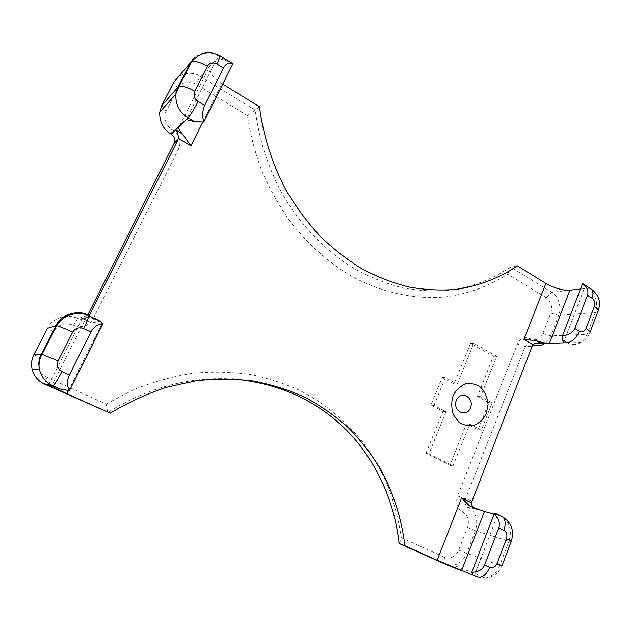<?xml version="1.0" encoding="UTF-8"?>
<svg xmlns="http://www.w3.org/2000/svg" width="631" height="631" viewBox="0 0 631 631"><rect width="100%" height="100%" fill="white"/><g stroke="black" fill="none" stroke-linecap="round" stroke-linejoin="round"><path stroke-width="0.47" stroke-dasharray="3.15 2.37" d="M399.068 543.472L401.3 537.707L444.674 557.347C450.715 559.2 455.369 556.818 458.65 550.208L467.484 527.492C469.582 520.394 467.926 515.141 462.523 511.749C457.089 508.326 455.432 503.057 457.546 495.942L517.388 344.1C520.449 338.153 524.732 336.378 530.237 338.776C535.719 341.15 539.939 339.399 542.897 333.523L550.847 313.079C552.685 306.634 551.163 301.523 546.296 297.745L507.655 274.185C489.735 285.804 468.636 293.825 445.518 296.909C414.315 299.812 381.014 292.358 351.617 276.228C329.39 263.245 309.111 245.278 290.773 222.333C279.446 206.376 269.816 189.324 261.873 171.175C255.058 152.678 250.223 134.119 247.36 115.489L255.263 110.149C258.734 137.692 267.465 165.835 281.158 191.895C300.522 226.016 327.946 253.323 356.72 270.084C371.367 277.829 386.598 283.737 402.397 287.807C418.321 290.702 434.033 291.538 449.54 290.307C472.374 287.05 493.127 278.807 510.645 267.008L551.778 292.279C558.38 295.56 562.079 308.102 558.624 315.366L550.682 335.897C549.514 339.036 547.503 341.6 544.663 343.587L580.828 342.452C583.785 340.346 585.86 337.632 587.075 334.312L595.278 312.574C598.858 304.883 595.001 291.601 588.147 288.115L583.691 285.315L582.594 283.469M507.655 274.185L510.645 267.008L517.436 265.88M247.36 115.489L195.791 84.049C188.251 80.405 182.327 81.778 178.021 88.174L166.245 111.19C162.798 116.632 166.253 126.91 172.523 129.939C179.433 134.939 181.515 141.163 178.77 148.6L93.104 318.884C88.45 326.219 81.896 328.357 73.441 325.28C64.954 322.165 58.289 324.342 53.438 331.796L40.084 357.903C36.172 364.166 40.013 374.798 47.057 377.299L106.15 404.061L107.735 412.485C147.173 387.75 188.764 376.565 232.5 378.931M53.438 331.796L47.443 328.333C52.618 317.716 67.123 313.157 77.7 318.56C81.935 320.083 85.232 319.01 87.614 315.358L87.662 315.255M178.021 88.174L173.572 82.614C177.24 73.567 191.958 70.309 200.437 76.469L255.263 110.149L259.522 106.765M106.15 404.061L133.362 389.816C152.457 382.102 171.955 376.62 191.863 373.363C211.716 371.454 231.033 371.785 249.821 374.364C268.049 378.119 285.046 383.648 300.806 390.936C323.948 403.059 344.171 419.536 361.46 440.359C372.077 454.785 380.982 470.198 388.175 486.611C394.328 503.38 398.697 520.417 401.3 537.707M533.163 344.621L531.633 343.856L527.169 343.998L525.197 346.545L465.418 499.042C464.392 502.599 465.221 505.25 467.91 506.985C476.034 512.112 478.511 520.015 475.364 530.703L466.538 553.521C464.148 559.642 459.833 563.554 453.586 565.258L446.63 564.792M222.743 84.081L222.009 83.623C212.986 78.457 206.1 69.11 209.666 66.46L217.017 58.478L225.362 60.237L219.052 56.269C210.052 49.597 194.411 52.933 190.515 62.587M73.441 325.28L77.7 318.56L80.468 317.693L88.001 321.337C83.797 318.797 82.125 317.322 82.969 316.912L80.468 317.693L82.022 318.363C84.081 319.01 86.187 318.434 88.348 316.636L89.05 315.863M48.595 384.863L82.969 316.912L87.181 315.595L95.486 318.694L88.348 315.224L87.181 315.595L51.876 385.509M470.56 343.359L454.099 383.916L442.26 377.519L430.957 405.134L442.938 411.412L425.909 453.366L449.903 465.331L466.49 423.74L478.069 429.806L488.812 402.649L477.367 396.481L493.418 356.255L470.56 343.359L473.755 343.24L457.223 384.042L445.336 377.614L433.978 405.394L446.014 411.704L428.914 453.918L453.019 465.954L469.677 424.111L481.303 430.208L492.085 402.893L480.601 396.678L496.707 356.215L473.755 343.24M88.001 321.337L89.783 322.11L102.104 323.317L88.348 316.636M471.318 506.78L476.618 509.343L474.133 507.9M580.481 288.99L584.219 288.564L583.691 285.315M232.965 63.644L225.362 60.237M474.283 575.748L497.528 515.022L496.203 513.602L501.124 516L494.105 514.091M219.801 55.591L217.017 58.478L186.161 119.59M589.835 288.186L584.219 288.564L563.436 342.846M454.099 383.916L457.223 384.042M493.418 356.255L496.707 356.215M477.367 396.481L480.601 396.678M488.812 402.649L492.085 402.893M478.069 429.806L481.303 430.208M466.49 423.74L469.677 424.111M449.903 465.331L453.019 465.954M425.909 453.366L428.914 453.918M442.938 411.412L446.014 411.704M430.957 405.134L433.978 405.394M442.26 377.519L445.336 377.614M444.674 557.347L445.51 564.343M44.493 384.058L47.057 377.299M33.916 354.685L40.084 357.903M87.788 315.303L93.104 318.884M174.33 143.608L178.77 148.6M171.175 134.19L172.523 129.939M161.662 105.819L166.245 111.19M179.504 126.074L209.666 66.46L200.437 76.469L195.791 84.049M458.65 550.208L501.874 566.149C498.79 573.019 493.576 576.979 486.233 578.051C492.764 576.19 497.267 572.001 499.76 565.479L508.941 541.169L511.228 541.374M467.484 527.492L475.364 530.703L508.941 541.169C512.009 531.46 510.124 523.509 503.301 517.31M462.523 511.749L467.91 506.985L484.442 511.473M457.546 495.942L465.418 499.042L471.885 500.714M517.388 344.1L525.197 346.545L532.122 346.356M530.237 338.776L531.633 343.856L534.283 343.769M542.897 333.523L550.682 335.897L587.075 334.312L589.535 333.696L590.056 332.332M550.847 313.079L558.624 315.366L595.278 312.574L597.778 311.848L598.346 310.468M546.296 297.745L551.778 292.279L569.903 290.205M68.416 390.652L102.104 323.317M202.709 122.201L222.009 83.623M477.785 577.136L486.233 578.051L453.586 565.258M567.293 342.728C571.56 345.267 576.071 345.181 580.828 342.452C584.795 340.535 587.698 337.617 589.535 333.696M82.022 318.363L89.776 322.118M474.851 508.42L472.185 507.135M527.169 343.998L534.276 343.777"/><path stroke-width="0.95" d="M446.63 564.792L399.068 543.472C394.69 502.134 376.376 460.275 346.435 430.137C316.376 400.062 278.397 383.001 232.5 378.931M51.876 385.509L60.15 389.011L69.473 390.621C66.878 385.73 66.854 380.501 69.394 374.94L61.964 371.541C57.705 369.009 56.435 365.452 58.147 360.877L41.417 354.07C38.956 358.724 38.317 363.984 39.501 369.861C41.804 377.527 46.229 382.804 52.783 385.691L48.595 384.863L66.878 393.72L110.212 413.202L44.493 384.058C38.396 381.369 34.271 376.462 32.126 369.356C31.029 363.898 31.621 359.007 33.916 354.685L47.443 328.333L55.93 325.699L41.417 354.07L33.916 354.685M87.662 315.255L174.921 141.762C175.158 138.441 173.911 135.925 171.175 134.19C163.208 129.237 159.398 121.886 159.746 112.129L161.662 105.819L173.572 82.614L190.515 62.587L177.863 87.33L161.662 105.819M544.663 343.587C540.783 345.875 536.949 346.214 533.163 344.621M580.481 288.99L569.903 290.205C564.871 291.159 551.92 287.476 545.894 283.429L517.436 265.88C499.776 277.806 478.85 286.135 455.811 289.424C440.162 290.662 424.308 289.81 408.233 286.868C392.277 282.743 376.896 276.749 362.099 268.893C347.578 260.043 333.594 249.158 320.146 236.262C307.273 222.262 295.797 206.716 285.725 189.631C271.874 163.216 263.04 134.687 259.522 106.765L222.743 84.081M179.504 126.074L175.552 129.923C177.524 131.942 178.431 134.774 178.273 138.402L190.925 145.761L182.446 133.961C179.03 130.38 178.052 127.746 179.504 126.074L186.161 119.59L194.498 121.657L203.75 122.067C202.117 115.923 202.425 110.386 204.673 105.448L198.118 101.504C194.372 98.704 193.236 95.281 194.727 91.235L207.386 66.239C209.697 62.769 212.899 62.051 216.993 64.078L223.421 68.093C225.638 63.983 228.556 62.398 232.169 63.345L232.965 63.644L203.75 122.067M178.273 138.402L177.634 140.563L89.05 315.863M110.212 413.202C127.935 402.554 146.589 393.949 166.15 387.371L195.878 380.793C215.834 378.6 235.253 378.718 254.143 381.148C272.474 384.792 289.55 390.25 305.357 397.522C320.595 405.709 334.856 415.687 348.131 427.479C360.648 440.209 371.588 454.296 380.95 469.74C393.736 493.623 401.695 519.597 404.928 545.76L437.117 560.233L477.785 577.136C482.36 578.02 486.327 574.786 489.68 567.419L484.608 565.092C482.549 569.714 478.274 572.104 471.783 572.27L472.729 574.857M474.133 507.9C472.367 506.583 471.46 504.855 471.412 502.733L532.122 346.356L534.276 343.777L540.988 343.556L536.066 340.677L523.896 339.415L533.061 344.747M453.145 395.684C451.26 401.631 451.323 407.926 453.334 414.567L458.721 421.981C463.13 425.136 468.234 426.28 474.031 425.42C479.615 422.849 483.725 418.85 486.367 413.423L488.071 404.463C487.416 397.648 485.034 391.993 480.917 387.497C476.61 384.295 471.554 383.056 465.741 383.782C460.086 386.243 455.882 390.21 453.145 395.684M471.412 502.733L461.584 497.962L469.393 505.77L471.318 506.78L484.442 511.473L494.105 514.091M496.203 513.602L494.223 513.792C498.79 518.414 500.32 523.099 498.813 527.839L503.806 530.237C506.654 532.075 507.537 534.914 506.456 538.764L497.094 563.507C495.351 567.103 492.882 568.405 489.68 567.419M484.608 565.092L498.813 527.839M471.783 572.27L494.223 513.792M591.988 298.132C594.56 300.175 595.364 302.935 594.402 306.414L586.049 328.483C584.495 331.654 582.271 332.592 579.384 331.299L574.809 328.538C572.956 332.679 568.878 335.045 562.576 335.645L582.594 283.469L583.533 284.226C587.429 287.799 588.747 291.498 587.477 295.316L591.988 298.132C593.337 294.567 593.314 291.688 591.917 289.495L589.835 288.186M562.576 335.645L562.726 340.014L567.293 342.728L563.436 342.846L562.726 340.014M536.066 340.677C541.414 342.467 545.854 343.335 549.404 343.296L563.436 342.846M223.421 68.093L204.673 105.448M58.147 360.877L72.683 332.182C75.334 328.128 78.978 326.929 83.615 328.593L90.903 332.087C93.774 326.874 97.781 324.074 102.94 323.695L100.424 321.392L95.486 318.694M574.809 328.538L587.477 295.316M69.473 390.621L102.94 323.695M90.903 332.087L69.394 374.94M404.928 545.76L399.068 543.472M456.387 400.354C452.135 410.891 466.364 418.361 470.497 407.871C474.709 397.459 460.638 389.855 456.387 400.354M182.446 133.961L175.552 129.923L171.175 134.19M194.727 91.235C188.054 87.378 182.777 85.848 178.896 86.652L177.863 87.33L175.82 94.074C175.457 104.517 179.519 112.428 187.991 117.8L186.161 119.59M174.33 143.608L177.634 140.563M87.788 315.303L89.807 314.672M83.615 328.593C86.747 322.323 88.45 318.024 88.734 315.705L88.348 315.224C78.181 309.174 60.402 314.774 55.93 325.699L56.64 325.73L42.096 354.188C39.272 359.173 38.404 364.395 39.501 369.861L32.126 369.356M48.595 384.863L44.493 384.058M66.878 393.72L68.416 390.652M461.584 497.962L437.117 560.233M545.894 283.429L523.896 339.415M190.925 145.761L202.709 122.201M501.874 566.149L497.094 563.507M501.945 565.952L511.094 541.698C511.907 541.611 510.361 540.633 506.456 538.764M503.301 517.31L503.191 517.246C505.549 520.425 505.754 524.755 503.806 530.237M594.402 306.414C597.92 308.646 599.04 310.452 597.778 311.848L590.056 332.332M586.049 328.483C589.599 330.683 590.758 332.419 589.535 333.696M579.384 331.299C576.3 338.05 572.262 341.852 567.293 342.728M569.903 290.205L549.404 343.296L534.283 343.769M219.801 55.591L220.298 55.883L216.993 64.078M190.515 62.587L191.579 61.846C195.515 60.884 200.784 62.351 207.386 66.239M194.498 121.657L187.991 117.8C190.649 114.803 194.025 109.368 198.118 101.504M61.964 371.541C57.421 380.264 54.361 384.981 52.783 385.691L60.15 389.011M72.683 332.182C65.269 328.696 59.921 326.542 56.64 325.73C62.603 315.043 77.913 310.42 88.734 315.705L100.424 321.392M477.785 577.136L474.283 575.748M484.442 511.473L461.561 570.708L445.51 564.343M159.746 112.129L175.82 94.074L178.896 86.652L191.579 61.846C199.577 52.215 209.153 50.228 220.298 55.883L232.169 63.345M174.921 141.762L178.234 138.686M472.185 507.135L469.464 505.817M495.106 513.318L503.191 517.246C511.757 523.075 514.431 531.113 511.228 541.374M583.533 284.226L591.917 289.495C600.586 296.767 600.326 304.276 598.346 310.468"/></g></svg>
